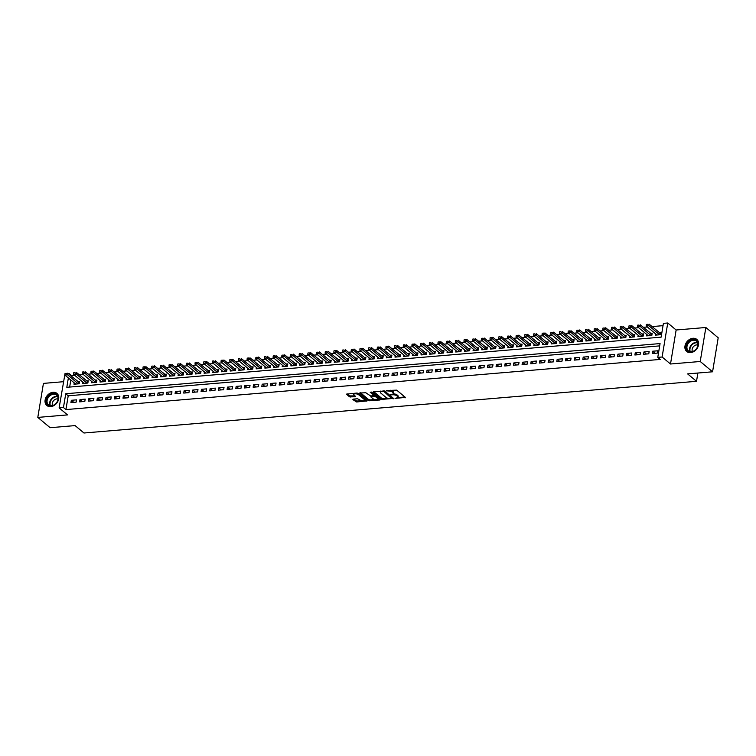 <?xml version="1.0" encoding="UTF-8"?>
<svg xmlns="http://www.w3.org/2000/svg" width="756" height="756" viewBox="0 0 756 756"><rect width="100%" height="100%" fill="white"/><g stroke="black" fill="none" stroke-linecap="round" stroke-linejoin="round"><path stroke-width="1.13" d="M395.057 398.421L405.405 397.41L396.683 390.134L386.297 390.568L388.149 391.032A3.175 1.228 -170.6 0 1 392.421 392.099L393.148 392.704A3.175 1.228 -170.6 0 1 393.555 393.451A3.175 1.228 -170.6 0 1 391.977 394.226L390.55 394.66L392.657 394.793A3.175 1.228 -170.6 0 1 396.928 395.86L397.656 396.465A3.175 1.228 -170.6 0 1 398.062 397.212A3.175 1.228 -170.6 0 1 396.484 397.987L395.057 398.421M50.709 406.615A7.872 6.076 -50.2 0 0 57.928 401.2A7.872 6.076 -50.2 0 0 56.936 393.394A7.872 6.076 -50.2 0 0 53.081 392.279A7.872 6.076 -50.2 0 0 45.861 397.694A7.872 6.076 -50.2 0 0 46.853 405.5A7.872 6.076 -50.2 0 0 50.709 406.615M690.578 352.608A7.872 6.076 -50.2 0 0 697.797 347.193A7.872 6.076 -50.2 0 0 696.805 339.397A7.872 6.076 -50.2 0 0 692.95 338.272A7.872 6.076 -50.2 0 0 685.73 343.687A7.872 6.076 -50.2 0 0 686.713 351.493A7.872 6.076 -50.2 0 0 690.578 352.608M353.203 399.121L352.844 399.603L356.624 401.975L367.17 400.888L358.316 393.375L356.983 393.044L346.437 394.131L349.518 396.834L355.159 396.805L355.528 396.324L354.054 395.104A2.655 1.021 -170.6 0 1 353.723 394.481A2.655 1.021 -170.6 0 1 355.745 393.819A2.655 1.021 -170.6 0 1 358.618 394.717L364.354 399.508A2.655 1.021 -170.6 0 1 364.694 400.132A2.655 1.021 -170.6 0 1 362.672 400.793A2.655 1.021 -170.6 0 1 359.799 399.896L357.512 398.762L353.203 399.121M659.676 345.879L68.21 395.804L65.933 409.582L63.457 407.522L59.119 407.89L64.978 373.87M712.568 371.791L700.226 361.491L705.858 327.49L718.2 337.781L712.568 371.791L687.629 373.899L696.512 381.308L83.973 433.008L75.09 425.59L50.142 427.698L37.8 417.406L67.52 414.893L59.119 407.89M705.858 327.49L676.138 329.994L670.506 364.005L700.226 361.491M670.506 364.005L662.114 357.002L657.777 357.361L660.064 343.574L65.744 393.744L63.457 407.522M65.933 409.582L660.243 359.421L657.777 357.361M381.771 399.404L393.526 398.412L384.804 391.135L373.417 391.655L373.048 392.128L381.771 399.404L381.922 398.488L388.367 398.393M379.918 400.009L368.531 400.529L359.676 393.016L365.81 392.742L370.686 396.021L374.031 395.539L370.223 392.232L371.413 392.137L380.287 399.537L379.918 400.009L380.032 399.319M63.457 381.704L43.432 383.396L37.8 417.406M74.211 382.838L73.975 384.209L79.182 383.774L79.569 381.478L77.868 381.619M82.886 382.111L82.659 383.481L87.857 383.037L88.244 380.74L86.543 380.882M91.561 381.374L91.334 382.744L96.541 382.309L96.919 380.013L95.218 380.155M100.236 380.646L100.009 382.016L105.216 381.572L105.594 379.276L103.893 379.417M108.911 379.909L108.684 381.279L113.891 380.844L114.269 378.548L112.568 378.69M117.586 379.181L117.36 380.551L122.566 380.107L122.944 377.811L121.243 377.953M126.261 378.444L126.035 379.814L131.242 379.38L131.62 377.083L129.919 377.225M134.937 377.716L134.71 379.087L139.917 378.643L140.295 376.346L138.603 376.488M143.612 376.979L143.385 378.35L148.592 377.915L148.979 375.619L147.278 375.76M152.296 376.252L152.069 377.622L157.267 377.178L157.654 374.881L155.953 375.023M160.971 375.515L160.744 376.885L165.942 376.45L166.329 374.154L164.628 374.296M169.646 374.787L169.42 376.157L174.627 375.713L175.005 373.417L173.304 373.558M178.321 374.05L178.095 375.42L183.302 374.985L183.68 372.689L181.979 372.831M186.997 373.322L186.77 374.692L191.977 374.248L192.355 371.952L190.654 372.094M195.672 372.585L195.445 373.955L200.652 373.521L201.03 371.224L199.329 371.366M204.347 371.857L204.12 373.228L209.327 372.784L209.705 370.487L208.004 370.629M213.022 371.12L212.795 372.491L218.002 372.056L218.38 369.76L216.689 369.901M221.697 370.393L221.47 371.763L226.677 371.319L227.065 369.022L225.364 369.164M230.382 369.656L230.155 371.026L235.352 370.591L235.74 368.295L234.039 368.437M239.057 368.928L238.83 370.298L244.037 369.854L244.415 367.558L242.714 367.7M247.732 368.191L247.505 369.561L252.712 369.126L253.09 366.83L251.389 366.972M256.407 367.463L256.18 368.834L261.387 368.389L261.765 366.093L260.064 366.235M265.082 366.726L264.855 368.096L270.062 367.662L270.44 365.365L268.739 365.507M273.757 365.998L273.53 367.369L278.737 366.925L279.115 364.628L277.414 364.77M282.432 365.261L282.205 366.632L287.412 366.197L287.79 363.901L286.089 364.042M291.107 364.534L290.88 365.904L296.087 365.46L296.465 363.163L294.774 363.315M299.782 363.797L299.556 365.167L304.762 364.732L305.15 362.436L303.449 362.578M308.467 363.069L308.24 364.439L313.438 363.995L313.825 361.699L312.124 361.85M317.142 362.332L316.915 363.702L322.122 363.267L322.5 360.971L320.799 361.113M325.817 361.604L325.59 362.974L330.797 362.54L331.175 360.234L329.474 360.385M334.492 360.867L334.265 362.247L339.472 361.803L339.85 359.506L338.149 359.648M343.167 360.139L342.94 361.51L348.147 361.075L348.525 358.769L346.824 358.92M351.842 359.402L351.616 360.782L356.823 360.338L357.201 358.042L355.5 358.183M360.517 358.675L360.291 360.045L365.498 359.61L365.876 357.305L364.175 357.456M369.193 357.938L368.966 359.317L374.173 358.873L374.551 356.577L372.859 356.719M377.877 357.21L377.641 358.58L382.848 358.146L383.235 355.84L381.534 355.991M386.552 356.473L386.325 357.853L391.523 357.408L391.91 355.112L390.209 355.254M395.227 355.745L395.001 357.115L400.207 356.681L400.585 354.375L398.885 354.526M403.902 355.008L403.676 356.388L408.883 355.944L409.261 353.647L407.56 353.789M412.578 354.28L412.351 355.651L417.558 355.216L417.936 352.91L416.235 353.061M421.253 353.543L421.026 354.923L426.233 354.479L426.611 352.183L424.91 352.324M429.928 352.816L429.701 354.186L434.908 353.751L435.286 351.445L433.585 351.597M438.603 352.079L438.376 353.458L443.583 353.014L443.961 350.718L442.269 350.86M447.278 351.351L447.051 352.721L452.258 352.287L452.646 349.99L450.945 350.132M455.962 350.614L455.736 351.994L460.933 351.549L461.321 349.253L459.62 349.395M464.638 349.886L464.411 351.256L469.608 350.822L469.996 348.525L468.295 348.667M473.313 349.149L473.086 350.529L478.293 350.085L478.671 347.788L476.97 347.93M481.988 348.421L481.761 349.792L486.968 349.357L487.346 347.061L485.645 347.202M490.663 347.684L490.436 349.064L495.643 348.62L496.021 346.324L494.32 346.465M499.338 346.957L499.111 348.327L504.318 347.892L504.696 345.596L502.995 345.738M508.013 346.229L507.786 347.599L512.993 347.155L513.371 344.859L511.67 345.001M516.688 345.492L516.461 346.862L521.668 346.428L522.046 344.131L520.355 344.273M525.363 344.764L525.137 346.135L530.343 345.69L530.731 343.394L529.03 343.536M534.048 344.027L533.821 345.397L539.019 344.963L539.406 342.666L537.705 342.808M542.723 343.3L542.496 344.67L547.703 344.226L548.081 341.929L546.38 342.071M551.398 342.562L551.171 343.933L556.378 343.498L556.756 341.202L555.055 341.343M560.073 341.835L559.846 343.205L565.053 342.761L565.431 340.465L563.73 340.606M568.748 341.098L568.521 342.468L573.728 342.033L574.106 339.737L572.405 339.879M577.423 340.37L577.197 341.74L582.403 341.296L582.782 339L581.08 339.142M586.098 339.633L585.872 341.003L591.079 340.569L591.457 338.272L589.756 338.414M594.774 338.905L594.547 340.276L599.754 339.831L600.132 337.535L598.44 337.677M603.449 338.168L603.222 339.538L608.429 339.104L608.816 336.807L607.115 336.949M612.133 337.441L611.906 338.811L617.104 338.367L617.491 336.07L615.79 336.212M620.808 336.704L620.582 338.074L625.788 337.639L626.166 335.343L624.465 335.484M629.483 335.976L629.257 337.346L634.464 336.902L634.842 334.606L633.141 334.747M638.158 335.239L637.932 336.609L643.139 336.174L643.517 333.878L641.816 334.02M646.834 334.511L646.607 335.881L651.814 335.437L652.192 333.141L650.491 333.283M652.239 353.534L657.446 353.09L657.824 350.793L652.617 351.228L652.239 353.534M643.564 354.262L648.771 353.827L649.149 351.521L643.942 351.965L643.564 354.262M634.889 354.989L640.096 354.555L640.474 352.258L635.267 352.693L634.889 354.989M626.214 355.726L631.421 355.282L631.799 352.986L626.592 353.43L626.214 355.726M617.539 356.454L622.746 356.019L623.124 353.723L617.917 354.158L617.539 356.454M608.863 357.191L614.061 356.747L614.448 354.451L609.241 354.895L608.863 357.191M600.179 357.919L605.386 357.484L605.773 355.188L600.566 355.622L600.179 357.919M591.504 358.656L596.711 358.212L597.089 355.915L591.891 356.36L591.504 358.656M582.829 359.383L588.036 358.949L588.414 356.652L583.207 357.087L582.829 359.383M574.154 360.121L579.361 359.676L579.739 357.38L574.532 357.824L574.154 360.121M565.479 360.848L570.685 360.414L571.063 358.117L565.857 358.552L565.479 360.848M556.803 361.585L562.01 361.141L562.388 358.845L557.181 359.289L556.803 361.585M548.128 362.313L553.335 361.878L553.713 359.582L548.506 360.017L548.128 362.313M539.453 363.05L544.651 362.606L545.038 360.31L539.831 360.754L539.453 363.05M530.778 363.778L535.976 363.343L536.363 361.047L531.156 361.481L530.778 363.778M522.094 364.515L527.301 364.071L527.688 361.774L522.481 362.219L522.094 364.515M513.418 365.243L518.625 364.808L519.003 362.511L513.806 362.946L513.418 365.243M504.743 365.98L509.95 365.535L510.328 363.239L505.121 363.683L504.743 365.98M496.068 366.707L501.275 366.273L501.653 363.976L496.446 364.411L496.068 366.707M487.393 367.444L492.6 367L492.978 364.704L487.771 365.148L487.393 367.444M478.718 368.172L483.925 367.737L484.303 365.441L479.096 365.876L478.718 368.172M470.043 368.909L475.25 368.465L475.628 366.169L470.421 366.613L470.043 368.909M461.368 369.637L466.565 369.202L466.953 366.906L461.746 367.34L461.368 369.637M452.683 370.374L457.89 369.93L458.278 367.633L453.071 368.077L452.683 370.374M444.008 371.101L449.215 370.667L449.593 368.37L444.396 368.805L444.008 371.101M435.333 371.839L440.54 371.394L440.918 369.098L435.721 369.542L435.333 371.839M426.658 372.566L431.865 372.132L432.243 369.835L427.036 370.27L426.658 372.566M417.983 373.303L423.19 372.859L423.568 370.563L418.361 371.007L417.983 373.303M409.308 374.031L414.515 373.596L414.893 371.3L409.686 371.735L409.308 374.031M400.633 374.768L405.84 374.324L406.218 372.028L401.011 372.472L400.633 374.768M391.958 375.496L397.165 375.061L397.543 372.765L392.336 373.199L391.958 375.496M383.283 376.233L388.48 375.789L388.868 373.492L383.661 373.936L383.283 376.233M374.598 376.96L379.805 376.526L380.192 374.229L374.985 374.664L374.598 376.96M365.923 377.698L371.13 377.253L371.508 374.957L366.31 375.401L365.923 377.698M357.248 378.425L362.455 377.991L362.833 375.694L357.626 376.129L357.248 378.425M348.573 379.162L353.78 378.718L354.158 376.422L348.951 376.866L348.573 379.162M339.898 379.89L345.105 379.455L345.483 377.159L340.276 377.594L339.898 379.89M331.222 380.627L336.429 380.183L336.807 377.887L331.6 378.331L331.222 380.627M322.547 381.355L327.754 380.92L328.132 378.624L322.925 379.058L322.547 381.355M313.872 382.092L319.079 381.648L319.457 379.351L314.25 379.786L313.872 382.092M305.197 382.82L310.395 382.385L310.782 380.079L305.575 380.523L305.197 382.82M296.513 383.557L301.72 383.112L302.107 380.816L296.9 381.251L296.513 383.557M287.838 384.284L293.045 383.85L293.422 381.544L288.225 381.988L287.838 384.284M279.162 385.021L284.369 384.577L284.747 382.281L279.54 382.716L279.162 385.021M270.487 385.749L275.694 385.314L276.072 383.008L270.865 383.453L270.487 385.749M261.812 386.486L267.019 386.042L267.397 383.746L262.19 384.18L261.812 386.486M253.137 387.214L258.344 386.779L258.722 384.473L253.515 384.917L253.137 387.214M244.462 387.951L249.669 387.507L250.047 385.21L244.84 385.645L244.462 387.951M235.787 388.678L240.994 388.244L241.372 385.938L236.165 386.382L235.787 388.678M227.112 389.416L232.309 388.971L232.697 386.675L227.49 387.11L227.112 389.416M218.427 390.143L223.634 389.709L224.022 387.403L218.815 387.847L218.427 390.143M209.752 390.88L214.959 390.436L215.337 388.14L210.14 388.575L209.752 390.88M201.077 391.608L206.284 391.173L206.662 388.868L201.455 389.312L201.077 391.608M192.402 392.345L197.609 391.901L197.987 389.605L192.78 390.039L192.402 392.345M183.727 393.073L188.934 392.638L189.312 390.332L184.105 390.776L183.727 393.073M175.052 393.8L180.259 393.366L180.637 391.069L175.43 391.504L175.052 393.8M166.377 394.537L171.584 394.093L171.962 391.797L166.755 392.241L166.377 394.537M157.702 395.265L162.899 394.83L163.287 392.534L158.08 392.969L157.702 395.265M149.017 396.002L154.224 395.558L154.611 393.262L149.404 393.706L149.017 396.002M140.342 396.73L145.549 396.295L145.936 393.999L140.729 394.434L140.342 396.73M131.667 397.467L136.874 397.023L137.252 394.726L132.054 395.171L131.667 397.467M122.992 398.195L128.199 397.76L128.577 395.464L123.37 395.898L122.992 398.195M114.317 398.932L119.524 398.488L119.902 396.191L114.695 396.635L114.317 398.932M105.642 399.659L110.848 399.225L111.227 396.928L106.02 397.363L105.642 399.659M96.966 400.396L102.173 399.952L102.551 397.656L97.344 398.1L96.966 400.396M88.291 401.124L93.498 400.689L93.876 398.393L88.669 398.828L88.291 401.124M79.616 401.861L84.814 401.417L85.201 399.121L79.994 399.565L79.616 401.861M76.526 399.858L71.319 400.293L70.932 402.589L76.139 402.154L76.526 399.858M663.031 325.656L652.012 326.592M647.363 326.979L643.337 327.32M638.688 327.717L634.662 328.057M630.013 328.444L625.987 328.784M621.337 329.181L617.312 329.512M612.662 329.909L608.637 330.249M603.987 330.646L599.962 330.977M595.303 331.374L591.287 331.714M586.628 332.111L582.611 332.442M577.953 332.838L573.927 333.179M569.277 333.576L565.252 333.906M560.602 334.303L556.577 334.643M551.927 335.031L547.902 335.371M543.252 335.768L539.226 336.108M534.577 336.496L530.551 336.836M525.902 337.233L521.876 337.573M517.217 337.96L513.201 338.301M508.542 338.697L504.526 339.038M499.867 339.425L495.841 339.765M491.192 340.162L487.166 340.502M482.517 340.89L478.491 341.23M473.842 341.627L469.816 341.967M465.167 342.355L461.141 342.695M456.492 343.092L452.466 343.432M447.807 343.819L443.791 344.16M439.132 344.556L435.116 344.897M430.457 345.284L426.431 345.624M421.782 346.021L417.756 346.361M413.107 346.749L409.081 347.089M404.432 347.486L400.406 347.826M395.757 348.214L391.731 348.554M387.081 348.951L383.056 349.291M378.406 349.678L374.381 350.019M369.722 350.415L365.706 350.756M361.047 351.143L357.03 351.483M352.372 351.88L348.346 352.22M343.696 352.608L339.671 352.948M335.021 353.345L330.996 353.685M326.346 354.073L322.321 354.413M317.671 354.81L313.645 355.15M308.996 355.537L304.97 355.878M300.321 356.274L296.295 356.615M291.636 357.002L287.62 357.342M282.961 357.739L278.945 358.079M274.286 358.467L270.261 358.807M265.611 359.204L261.585 359.544M256.936 359.932L252.91 360.272M248.261 360.669L244.235 361.009M239.586 361.396L235.56 361.737M230.911 362.133L226.885 362.474M222.236 362.861L218.21 363.201M213.551 363.598L209.535 363.938M204.876 364.326L200.86 364.666M196.201 365.063L192.175 365.403M187.526 365.791L183.5 366.131M178.851 366.528L174.825 366.868M170.176 367.255L166.15 367.596M161.5 367.992L157.475 368.323M152.825 368.72L148.8 369.06M144.15 369.457L140.125 369.788M135.466 370.185L131.45 370.525M126.791 370.922L122.774 371.253M118.116 371.65L114.09 371.99M109.44 372.387L105.415 372.717M100.765 373.114L96.74 373.455M92.09 373.842L88.065 374.182M83.415 374.579L79.389 374.919M74.74 375.307L71.555 375.581L71.442 376.261M70.828 380.013L69.656 387.063M655.509 333.774L655.282 335.144L660.489 334.71L660.867 332.413L659.166 332.555M696.512 381.308L697.882 373.029M68.248 373.587L69.089 373.521L68.976 374.201M71.555 375.581L69.089 373.521M68.352 377.962L66.811 387.308L661.122 337.148L663.409 323.36L667.746 322.992L662.114 357.002M676.138 329.994L667.746 322.992M68.21 395.804L65.744 393.744M652.617 351.228L655.083 353.288M643.942 351.965L646.408 354.025M635.267 352.693L637.733 354.753M626.592 353.43L629.058 355.49M617.917 354.158L620.383 356.218M609.241 354.895L611.708 356.955M600.566 355.622L603.033 357.683M591.891 356.36L594.358 358.42M583.207 357.087L585.673 359.147M574.532 357.824L576.998 359.875M565.857 358.552L568.323 360.612M557.181 359.289L559.648 361.34M548.506 360.017L550.973 362.077M539.831 360.754L542.298 362.804M531.156 361.481L533.623 363.541M522.481 362.219L524.947 364.269M513.806 362.946L516.272 365.006M505.121 363.683L507.588 365.734M496.446 364.411L498.913 366.471M487.771 365.148L490.238 367.199M479.096 365.876L481.563 367.936M470.421 366.613L472.887 368.663M461.746 367.34L464.212 369.4M453.071 368.077L455.537 370.128M444.396 368.805L446.862 370.865M435.721 369.542L438.187 371.593M427.036 370.27L429.502 372.33M418.361 371.007L420.827 373.058M409.686 371.735L412.152 373.795M401.011 372.472L403.477 374.522M392.336 373.199L394.802 375.26M383.661 373.936L386.127 375.987M374.985 374.664L377.452 376.724M366.31 375.401L368.777 377.452M357.626 376.129L360.092 378.189M348.951 376.866L351.417 378.917M340.276 377.594L342.742 379.654M331.6 378.331L334.067 380.381M322.925 379.058L325.392 381.118M314.25 379.786L316.717 381.846M305.575 380.523L308.042 382.583M296.9 381.251L299.367 383.311M288.225 381.988L290.691 384.048M279.54 382.716L282.007 384.776M270.865 383.453L273.332 385.513M262.19 384.18L264.657 386.24M253.515 384.917L255.982 386.977M244.84 385.645L247.306 387.705M236.165 386.382L238.631 388.442M227.49 387.11L229.956 389.17M218.815 387.847L221.281 389.907M210.14 388.575L212.606 390.635M201.455 389.312L203.922 391.372M192.78 390.039L195.246 392.099M184.105 390.776L186.571 392.836M175.43 391.504L177.896 393.564M166.755 392.241L169.221 394.301M158.08 392.969L160.546 395.029M149.404 393.706L151.871 395.766M140.729 394.434L143.196 396.494M132.054 395.171L134.521 397.231M123.37 395.898L125.836 397.958M114.695 396.635L117.161 398.686M106.02 397.363L108.486 399.423M97.344 398.1L99.811 400.151M88.669 398.828L91.136 400.888M79.994 399.565L82.461 401.616M71.319 400.293L73.786 402.353M398.062 397.212L398.214 396.295A3.175 1.228 -170.6 0 0 397.807 395.549L397.656 396.465M393.271 393.857A3.175 1.228 -170.6 0 1 397.08 394.934L397.807 395.549M393.555 393.451L393.706 392.534A3.175 1.228 -170.6 0 0 393.3 391.788L393.148 392.704M390.238 390.238A3.175 1.228 -170.6 0 1 392.572 391.183L393.3 391.788M397.807 397.59L404.904 396.995M373.7 391.627L381.922 398.488M391.91 398.091L393.025 397.996M391.542 398.403L384.142 391.684L381.969 391.551A3.175 1.228 -170.6 0 0 380.391 392.326A3.175 1.228 -170.6 0 0 380.797 393.082L386.032 397.448A3.175 1.228 -170.6 0 0 390.313 398.506L391.542 398.403M391.901 397.439L391.797 398.072M384.577 391.003L391.948 397.155M380.807 391.032A3.175 1.228 -170.6 0 0 380.542 391.41L380.391 392.326M379.786 399.111L377.735 399.291M374.891 399.527L370.015 399.933L369.864 400.86M360.461 392.751L368.682 399.603L370.015 399.933M373.993 394.802L371.224 392.024M373.02 398.752A2.655 1.021 -170.6 0 0 375.883 399.65A2.655 1.021 -170.6 0 0 377.915 398.998A2.655 1.021 -170.6 0 0 377.575 398.374L375.552 396.683L371.366 396.588L370.998 397.07L373.02 398.752M377.915 398.998L378.066 398.072A2.655 1.021 -170.6 0 0 377.726 397.448L377.575 398.374M374.04 395.454L375.704 395.766L377.726 397.448M364.694 400.132L364.846 399.215A2.655 1.021 -170.6 0 0 364.505 398.592L364.354 399.508M356.974 393.044A2.655 1.021 -170.6 0 1 358.769 393.8L364.505 398.592M354.025 393.29A2.655 1.021 -170.6 0 0 353.874 393.555L353.723 394.481M347.221 393.867L349.669 395.908L355.027 395.908M353.496 399.102L356.775 401.058L361.595 400.652M364.543 400.396L366.537 400.236M660.678 333.585L649.045 324.107L648.771 325.76L646.172 325.987L656.983 335.002M647.637 324.315L646.342 324.428M659.582 334.785L647.59 324.598M646.172 325.987L646.295 324.702M693.186 339.567A6.813 5.254 129.8 0 1 698.015 345.275A6.813 5.254 129.8 0 1 691.126 351.975A6.813 5.254 129.8 0 1 686.297 346.267A6.813 5.254 129.8 0 1 693.186 339.567M691.457 351.72A6.313 4.867 -50.2 0 0 697.24 347.382A6.313 4.867 -50.2 0 0 696.446 341.126A6.313 4.867 -50.2 0 0 693.356 340.228A6.313 4.867 -50.2 0 0 687.573 344.575A6.313 4.867 -50.2 0 0 688.357 350.822A6.313 4.867 -50.2 0 0 691.457 351.72M697.892 345.01A4.498 3.468 -50.2 0 0 696.682 344.897A4.498 3.468 -50.2 0 0 692.912 347.354A4.498 3.468 -50.2 0 0 692.43 351.549M697.325 339.898A7.825 6.039 -50.2 0 0 697.174 339.765A7.825 6.039 -50.2 0 0 693.337 338.65A7.825 6.039 -50.2 0 0 686.164 344.027A7.825 6.039 -50.2 0 0 687.147 351.776A7.825 6.039 -50.2 0 0 687.298 351.909M57.872 396.248A6.813 5.254 129.8 0 1 54.328 404.904A6.813 5.254 129.8 0 1 46.702 403.307A6.813 5.254 129.8 0 1 50.246 394.651A6.813 5.254 129.8 0 1 57.872 396.248M47.363 403.25A6.313 4.867 -50.2 0 0 48.497 404.829A6.313 4.867 -50.2 0 0 55.405 403.997A6.313 4.867 -50.2 0 0 57.711 396.711A6.313 4.867 -50.2 0 0 56.577 395.133A6.313 4.867 -50.2 0 0 49.669 395.974A6.313 4.867 -50.2 0 0 47.363 403.25M58.023 399.007A4.498 3.468 -50.2 0 0 53.581 400.652A4.498 3.468 -50.2 0 0 52.457 405.32A4.498 3.468 -50.2 0 0 52.561 405.556M57.305 393.763L57.437 393.876A7.825 6.039 -50.2 0 0 57.305 393.763A7.825 6.039 -50.2 0 0 48.734 394.802A7.825 6.039 -50.2 0 0 45.88 403.827A7.825 6.039 -50.2 0 0 47.278 405.783A7.825 6.039 -50.2 0 0 47.43 405.915M652.003 334.313L640.37 324.844L640.096 326.498L637.497 326.715L648.308 335.74M638.962 325.052L637.658 325.165M650.907 335.513L638.914 325.326M637.497 326.715L637.62 325.439M643.318 335.05L631.695 325.571L631.421 327.225L628.822 327.452L639.633 336.467M630.287 325.779L628.983 325.893M642.231 336.25L630.239 326.063M628.822 327.452L628.945 326.167M634.643 335.777L623.02 326.308L622.746 327.962L620.137 328.18L630.958 337.204M621.612 326.516L620.307 326.63M633.556 336.978L621.564 326.79M620.137 328.18L620.26 326.904M625.968 336.514L614.345 327.036L614.07 328.69L611.462 328.917L622.282 337.932M612.936 327.244L611.632 327.357M624.881 337.715L612.889 327.528M611.462 328.917L611.585 327.631M617.293 337.242L605.669 327.773L605.395 329.427L602.787 329.644L613.598 338.669M604.261 327.981L602.957 328.095M616.206 338.442L604.214 328.255M602.787 329.644L602.91 328.369M608.618 337.979L596.985 328.501L596.72 330.155L594.112 330.381L604.923 339.397M595.586 328.709L594.282 328.822M607.531 339.179L595.539 328.992M594.112 330.381L594.235 329.096M599.943 338.707L588.31 329.238L588.036 330.892L585.437 331.109L596.248 340.134M586.911 329.446L585.607 329.559M598.856 339.907L586.864 329.72M585.437 331.109L585.56 329.833M591.268 339.444L579.635 329.966L579.361 331.619L576.762 331.846L587.573 340.861M578.227 330.174L576.932 330.287M590.181 340.644L578.189 330.457M576.762 331.846L576.885 330.561M582.592 340.172L570.96 330.703L570.685 332.356L568.087 332.574L578.898 341.599M569.552 330.911L568.257 331.024M581.496 341.372L569.504 331.185M568.087 332.574L568.21 331.298M573.917 340.909L562.284 331.43L562.01 333.084L559.412 333.311L570.222 342.326M560.876 331.638L559.572 331.752M572.821 342.109L560.829 331.922M559.412 333.311L559.534 332.026M565.233 341.636L553.609 332.167L553.335 333.821L550.737 334.039L561.547 343.063M552.201 332.375L550.897 332.479M564.146 342.837L552.154 332.649M550.737 334.039L550.859 332.763M556.558 342.373L544.934 332.895L544.66 334.549L542.052 334.776L552.872 343.791M543.526 333.103L542.222 333.216M555.471 343.574L543.479 333.387M542.052 334.776L542.175 333.49M547.883 343.101L536.259 333.632L535.985 335.286L533.377 335.503L544.197 344.528M534.851 333.84L533.547 333.944M546.796 344.301L534.804 334.114M533.377 335.503L533.5 334.228M539.208 343.838L527.584 334.36L527.31 336.014L524.702 336.24L535.513 345.256M526.176 334.568L524.872 334.681M538.121 345.038L526.129 334.851M524.702 336.24L524.825 334.955M530.532 344.566L518.899 335.097L518.625 336.751L516.027 336.968L526.837 345.993M517.501 335.305L516.197 335.409M529.446 345.766L517.454 335.579M516.027 336.968L516.15 335.692M521.857 345.303L510.224 335.825L509.95 337.478L507.352 337.705L518.162 346.72M508.816 336.033L507.522 336.146M520.771 346.503L508.779 336.307M507.352 337.705L507.474 336.42M513.182 346.031L501.549 336.562L501.275 338.215L498.677 338.433L509.487 347.458M500.141 336.77L498.847 336.874M512.095 347.231L500.103 337.044M498.677 338.433L498.799 337.157M504.507 346.768L492.874 337.289L492.6 338.943L490.001 339.17L500.812 348.185M491.466 337.497L490.172 337.611M503.411 347.968L491.419 337.771M490.001 339.17L490.124 337.885M495.832 347.495L484.199 338.026L483.925 339.68L481.326 339.898L492.137 348.922M482.791 338.234L481.487 338.338M494.736 348.696L482.744 338.508M481.326 339.898L481.449 338.622M487.147 348.232L475.524 338.754L475.25 340.408L472.642 340.625L483.462 349.65M474.116 338.962L472.812 339.075M486.061 349.433L474.069 339.236M472.642 340.625L472.765 339.349M478.472 348.96L466.849 339.491L466.575 341.145L463.967 341.362L474.787 350.378M465.441 339.699L464.137 339.803M477.386 350.16L465.394 339.973M463.967 341.362L464.089 340.087M469.797 349.697L458.174 340.219L457.9 341.873L455.292 342.09L466.112 351.115M456.766 340.427L455.462 340.54M468.711 350.897L456.719 340.701M455.292 342.09L455.414 340.814M461.122 350.425L449.499 340.956L449.225 342.61L446.616 342.827L457.427 351.842M448.091 341.164L446.787 341.268M460.035 351.625L448.043 341.438M446.616 342.827L446.739 341.551M452.447 351.162L440.814 341.684L440.54 343.337L437.941 343.555L448.752 352.579M439.416 341.892L438.111 342.005M451.36 352.362L439.368 342.166M437.941 343.555L438.064 342.279M443.772 351.89L432.139 342.421L431.865 344.075L429.266 344.292L440.077 353.307M430.731 342.629L429.436 342.733M442.685 353.09L430.693 342.903M429.266 344.292L429.389 343.016M435.097 352.627L423.464 343.148L423.19 344.802L420.591 345.019L431.402 354.044M422.056 343.356L420.761 343.47M434.001 353.827L422.018 343.63M420.591 345.019L420.714 343.744M426.422 353.354L414.789 343.885L414.515 345.539L411.916 345.757L422.727 354.772M413.381 344.093L412.086 344.197M425.326 354.555L413.334 344.367M411.916 345.757L412.039 344.481M417.747 354.091L406.114 344.613L405.84 346.267L403.241 346.484L414.052 355.509M404.706 344.821L403.402 344.934M416.65 355.292L404.658 345.095M403.241 346.484L403.364 345.209M409.062 354.819L397.439 345.35L397.165 347.004L394.556 347.221L405.377 356.237M396.031 345.558L394.726 345.662M407.975 356.019L395.983 345.832M394.556 347.221L394.679 345.936M400.387 355.556L388.764 346.078L388.49 347.732L385.881 347.949L396.702 356.974M387.355 346.286L386.051 346.399M399.3 356.756L387.308 346.56M385.881 347.949L386.004 346.673M391.712 356.284L380.088 346.815L379.814 348.469L377.206 348.686L388.017 357.701M378.68 347.023L377.376 347.127M390.625 357.484L378.633 347.297M377.206 348.686L377.329 347.401M383.037 357.021L371.413 347.543L371.139 349.196L368.531 349.414L379.342 358.438M370.005 347.751L368.701 347.864M381.95 358.221L369.958 348.025M368.531 349.414L368.654 348.138M374.362 357.749L362.729 348.28L362.455 349.933L359.856 350.151L370.667 359.166M361.33 348.488L360.026 348.592M373.275 358.949L361.283 348.762M359.856 350.151L359.979 348.866M365.687 358.486L354.054 349.007L353.78 350.661L351.181 350.878L361.992 359.903M352.646 349.215L351.351 349.329M364.6 359.686L352.608 349.489M351.181 350.878L351.304 349.603M357.012 359.213L345.379 349.745L345.105 351.398L342.506 351.616L353.317 360.631M343.971 349.952L342.676 350.056M355.915 360.414L343.933 350.226M342.506 351.616L342.629 350.33M348.336 359.941L336.704 350.472L336.429 352.126L333.831 352.343L344.641 361.368M335.295 350.68L334.001 350.793M347.24 361.151L335.248 350.954M333.831 352.343L333.954 351.067M339.652 360.678L328.028 351.209L327.754 352.863L325.156 353.08L335.966 362.096M326.62 351.417L325.316 351.521M338.565 361.878L326.573 351.691M325.156 353.08L325.278 351.795M330.977 361.406L319.353 351.937L319.079 353.591L316.471 353.808L327.291 362.833M317.945 352.145L316.641 352.258M329.89 362.615L317.898 352.419M316.471 353.808L316.594 352.532M322.302 362.143L310.678 352.674L310.404 354.328L307.796 354.545L318.616 363.56M309.27 352.882L307.966 352.986M321.215 363.343L309.223 353.156M307.796 354.545L307.919 353.26M313.627 362.871L302.003 353.402L301.729 355.055L299.121 355.273L309.932 364.297M300.595 353.61L299.291 353.723M312.54 364.08L300.548 353.884M299.121 355.273L299.244 353.997M304.951 363.608L293.328 354.129L293.054 355.792L290.446 356.01L301.257 365.025M291.92 354.347L290.616 354.451M303.865 364.808L291.873 354.621M290.446 356.01L290.569 354.725M296.276 364.335L284.643 354.866L284.369 356.52L281.771 356.737L292.581 365.762M283.245 355.074L281.941 355.188M295.19 365.545L283.198 355.348M281.771 356.737L281.894 355.462M287.601 365.072L275.968 355.594L275.694 357.257L273.096 357.475L283.906 366.49M274.56 355.811L273.266 355.915M286.515 366.273L274.522 356.085M273.096 357.475L273.218 356.189M278.926 365.8L267.293 356.331L267.019 357.985L264.42 358.202L275.231 367.227M265.885 356.539L264.591 356.652M277.83 367.01L265.838 356.813M264.42 358.202L264.543 356.926M270.251 366.537L258.618 357.059L258.344 358.722L255.745 358.939L266.556 367.955M257.21 357.276L255.906 357.38M269.155 367.737L257.163 357.55M255.745 358.939L255.868 357.654M261.567 367.265L249.943 357.796L249.669 359.45L247.07 359.667L257.881 368.692M248.535 358.004L247.231 358.117M260.48 368.474L248.488 358.278M247.07 359.667L247.193 358.391M252.891 368.002L241.268 358.524L240.994 360.177L238.386 360.404L249.206 369.419M239.86 358.741L238.556 358.845M251.805 369.202L239.813 359.015M238.386 360.404L238.509 359.119M244.216 368.73L232.593 359.261L232.319 360.914L229.711 361.132L240.531 370.156M231.185 359.469L229.881 359.582M243.13 369.93L231.138 359.743M229.711 361.132L229.833 359.856M235.541 369.467L223.918 359.988L223.644 361.642L221.035 361.869L231.846 370.884M222.51 360.206L221.206 360.31M234.454 370.667L222.462 360.48M221.035 361.869L221.158 360.584M226.866 370.194L215.233 360.725L214.969 362.379L212.36 362.596L223.171 371.621M213.835 360.933L212.53 361.047M225.779 371.394L213.787 361.207M212.36 362.596L212.483 361.321M218.191 370.931L206.558 361.453L206.284 363.107L203.685 363.334L214.496 372.349M205.159 361.661L203.855 361.774M217.104 372.132L205.112 361.944M203.685 363.334L203.808 362.048M209.516 371.659L197.883 362.19L197.609 363.844L195.01 364.061L205.821 373.086M196.475 362.398L195.18 362.511M208.429 372.859L196.437 362.672M195.01 364.061L195.133 362.785M200.841 372.396L189.208 362.918L188.934 364.572L186.335 364.798L197.146 373.814M187.8 363.126L186.505 363.239M199.745 373.596L187.753 363.409M186.335 364.798L186.458 363.513M192.166 373.124L180.533 363.655L180.259 365.309L177.66 365.526L188.471 374.551M179.125 363.863L177.821 363.976M191.07 374.324L179.077 364.137M177.66 365.526L177.783 364.25M183.481 373.861L171.858 364.383L171.584 366.036L168.975 366.263L179.796 375.278M170.45 364.59L169.146 364.704M182.394 375.061L170.402 364.874M168.975 366.263L169.108 364.978M174.806 374.589L163.183 365.12L162.909 366.773L160.3 366.991L171.121 376.015M161.775 365.328L160.47 365.441M173.719 375.789L161.727 365.602M160.3 366.991L160.423 365.715M166.131 375.326L154.507 365.847L154.233 367.501L151.625 367.728L162.446 376.743M153.099 366.055L151.795 366.169M165.044 376.526L153.052 366.339M151.625 367.728L151.748 366.443M157.456 376.053L145.832 366.584L145.558 368.238L142.95 368.455L153.761 377.48M144.424 366.792L143.12 366.906M156.369 377.253L144.377 367.066M142.95 368.455L143.073 367.18M148.781 376.79L137.148 367.312L136.874 368.966L134.275 369.193L145.086 378.208M135.749 367.52L134.445 367.633M147.694 377.991L135.702 367.803M134.275 369.193L134.398 367.907M140.106 377.518L128.473 368.049L128.199 369.703L125.6 369.92L136.411 378.945M127.065 368.257L125.77 368.37M139.019 378.718L127.027 368.531M125.6 369.92L125.723 368.644M131.431 378.255L119.798 368.777L119.524 370.431L116.925 370.657L127.736 379.673M118.39 368.985L117.095 369.098M130.334 379.455L118.352 369.268M116.925 370.657L117.048 369.372M122.755 378.983L111.123 369.514L110.848 371.168L108.25 371.385L119.061 380.41M109.714 369.722L108.42 369.835M121.659 380.183L109.667 369.996M108.25 371.385L108.373 370.109M114.08 379.72L102.447 370.242L102.173 371.895L99.575 372.122L110.385 381.137M101.039 370.449L99.735 370.563M112.984 380.92L100.992 370.733M99.575 372.122L99.697 370.837M105.396 380.448L93.772 370.979L93.498 372.632L90.89 372.85L101.71 381.875M92.364 371.187L91.06 371.29M104.309 381.648L92.317 371.461M90.89 372.85L91.013 371.574M96.721 381.185L85.097 371.706L84.823 373.36L82.215 373.587L93.035 382.602M83.689 371.914L82.385 372.028M95.634 382.385L83.642 372.198M82.215 373.587L82.338 372.302M88.046 381.912L76.422 372.443L76.148 374.097L73.54 374.315L84.351 383.339M75.014 372.651L73.71 372.755M86.959 383.112L74.967 372.925M73.54 374.315L73.663 373.039M79.371 382.649L67.747 373.171L67.473 374.825L64.865 375.052L75.676 384.067M66.339 373.379L65.035 373.492M78.284 383.85L66.292 373.662M64.865 375.052L64.988 373.766M396.097 398.025L395.993 398.648M387.081 390.502L386.977 391.135M391.589 394.263L391.485 394.897M397.08 394.934L396.928 395.86M392.77 394.084L392.657 394.793M392.572 391.183L392.421 392.099M388.253 390.398L388.149 391.032M405.15 397.202L405.036 397.892M393.271 398.204L393.158 398.894M383.264 398.818L383.112 399.735M384.275 390.89L384.142 391.684M383.311 390.814L383.207 391.447M382.073 390.918L381.969 391.551M368.682 399.603L368.531 400.529M374.059 394.386L373.908 395.303M375.704 395.766L375.552 396.683M374.371 395.435L374.22 396.352M371.47 395.955L371.366 396.588M358.769 393.8L358.618 394.717M355.273 396.116L355.159 396.805M351.011 396.248L350.86 397.165M349.669 395.908L349.518 396.834M366.783 400.444L366.669 401.124M356.775 401.058L356.624 401.975M355.443 400.727L355.292 401.644M659.912 333.169L659.648 334.776M660.101 333.292L659.856 334.766M689.897 351.597A6.313 4.867 129.8 0 1 690.682 345.766A6.313 4.867 129.8 0 1 695.926 342.373A6.313 4.867 129.8 0 1 697.486 342.496M697.646 342.884A6.105 4.706 -50.2 0 0 696.144 342.77A6.105 4.706 -50.2 0 0 691.069 346.04A6.105 4.706 -50.2 0 0 690.304 351.682M50.028 405.603A6.313 4.867 129.8 0 1 49.934 405.396A6.313 4.867 129.8 0 1 51.465 398.903A6.313 4.867 129.8 0 1 57.617 396.503M57.777 396.891A6.105 4.706 -50.2 0 0 51.824 399.215A6.105 4.706 -50.2 0 0 50.35 405.49A6.105 4.706 -50.2 0 0 50.435 405.688M651.237 333.906L650.963 335.513M651.426 334.029L651.181 335.494M642.553 334.634L642.288 336.24M642.751 334.757L642.505 336.222M633.878 335.371L633.613 336.978M634.076 335.494L633.83 336.959M625.203 336.099L624.938 337.705M625.392 336.222L625.155 337.686M616.527 336.836L616.263 338.442M616.716 336.959L616.48 338.423M607.852 337.563L607.588 339.17M608.041 337.686L607.796 339.151M599.177 338.301L598.913 339.907M599.366 338.423L599.121 339.888M590.502 339.028L590.238 340.635M590.691 339.151L590.445 340.616M581.827 339.765L581.553 341.372M582.016 339.888L581.77 341.353M573.152 340.493L572.878 342.099M573.341 340.616L573.095 342.081M564.467 341.23L564.203 342.837M564.666 341.343L564.42 342.818M555.792 341.958L555.528 343.564M555.981 342.081L555.745 343.545M547.117 342.695L546.853 344.301M547.306 342.808L547.07 344.282M538.442 343.422L538.178 345.029M538.631 343.545L538.395 345.01M529.767 344.16L529.502 345.766M529.956 344.273L529.71 345.747M521.092 344.887L520.827 346.494M521.281 345.01L521.035 346.475M512.417 345.624L512.152 347.231M512.606 345.738L512.36 347.212M503.742 346.352L503.468 347.958M503.931 346.475L503.685 347.94M495.067 347.089L494.793 348.696M495.256 347.202L495.01 348.677M486.382 347.817L486.117 349.423M486.58 347.94L486.335 349.404M477.707 348.554L477.442 350.16M477.896 348.667L477.66 350.141M469.032 349.281L468.767 350.888M469.221 349.404L468.985 350.869M460.357 350.019L460.092 351.625M460.546 350.132L460.3 351.606M451.682 350.746L451.417 352.353M451.871 350.869L451.625 352.334M443.007 351.483L442.742 353.09M443.196 351.597L442.95 353.071M434.331 352.211L434.067 353.817M434.52 352.334L434.275 353.799M425.656 352.948L425.382 354.555M425.845 353.061L425.6 354.536M416.981 353.676L416.707 355.282M417.17 353.799L416.925 355.263M408.297 354.403L408.032 356.019M408.495 354.526L408.249 356M399.622 355.14L399.357 356.747M399.811 355.263L399.574 356.728M390.946 355.868L390.682 357.484M391.135 355.991L390.899 357.465M382.271 356.605L382.007 358.212M382.46 356.728L382.215 358.193M373.596 357.333L373.332 358.949M373.785 357.456L373.54 358.93M364.921 358.07L364.657 359.676M365.11 358.193L364.865 359.658M356.246 358.798L355.981 360.414M356.435 358.92L356.189 360.395M347.571 359.535L347.297 361.141M347.76 359.658L347.514 361.122M338.886 360.262L338.622 361.878M339.085 360.385L338.839 361.859M330.211 360.999L329.947 362.606M330.41 361.122L330.164 362.587M321.536 361.727L321.272 363.343M321.725 361.85L321.489 363.324M312.861 362.464L312.597 364.071M313.05 362.587L312.814 364.052M304.186 363.192L303.921 364.808M304.375 363.315L304.129 364.789M295.511 363.929L295.246 365.535M295.7 364.052L295.454 365.517M286.836 364.657L286.571 366.273M287.025 364.779L286.779 366.254M278.161 365.394L277.896 367M278.35 365.517L278.104 366.981M269.486 366.121L269.212 367.728M269.675 366.244L269.429 367.718M260.801 366.858L260.536 368.465M261 366.981L260.754 368.446M252.126 367.586L251.861 369.193M252.315 367.709L252.079 369.183M243.451 368.323L243.186 369.93M243.64 368.446L243.404 369.911M234.776 369.051L234.511 370.657M234.965 369.174L234.729 370.648M226.101 369.788L225.836 371.394M226.29 369.911L226.044 371.376M217.426 370.516L217.161 372.122M217.615 370.638L217.369 372.113M208.75 371.253L208.486 372.859M208.939 371.376L208.694 372.84M200.075 371.98L199.801 373.587M200.264 372.103L200.019 373.577M191.4 372.717L191.126 374.324M191.589 372.84L191.344 374.305M182.716 373.445L182.451 375.052M182.914 373.568L182.668 375.033M174.041 374.182L173.776 375.789M174.23 374.305L173.993 375.77M165.366 374.91L165.101 376.516M165.555 375.033L165.318 376.497M156.69 375.647L156.426 377.253M156.879 375.77L156.643 377.235M148.015 376.375L147.751 377.981M148.204 376.497L147.959 377.962M139.34 377.112L139.076 378.718M139.529 377.235L139.284 378.699M130.665 377.839L130.401 379.446M130.854 377.962L130.608 379.427M121.99 378.576L121.716 380.183M122.179 378.699L121.933 380.164M113.315 379.304L113.041 380.911M113.504 379.427L113.258 380.892M104.63 380.041L104.366 381.648M104.829 380.164L104.583 381.629M95.955 380.769L95.691 382.375M96.144 380.892L95.908 382.356M87.28 381.506L87.016 383.112M87.469 381.619L87.233 383.094M78.605 382.234L78.341 383.84M78.794 382.356L78.548 383.821M392.043 397.316L391.891 398.232M374.182 394.623L374.031 395.539M371.007 395.993L370.875 396.834"/></g></svg>

